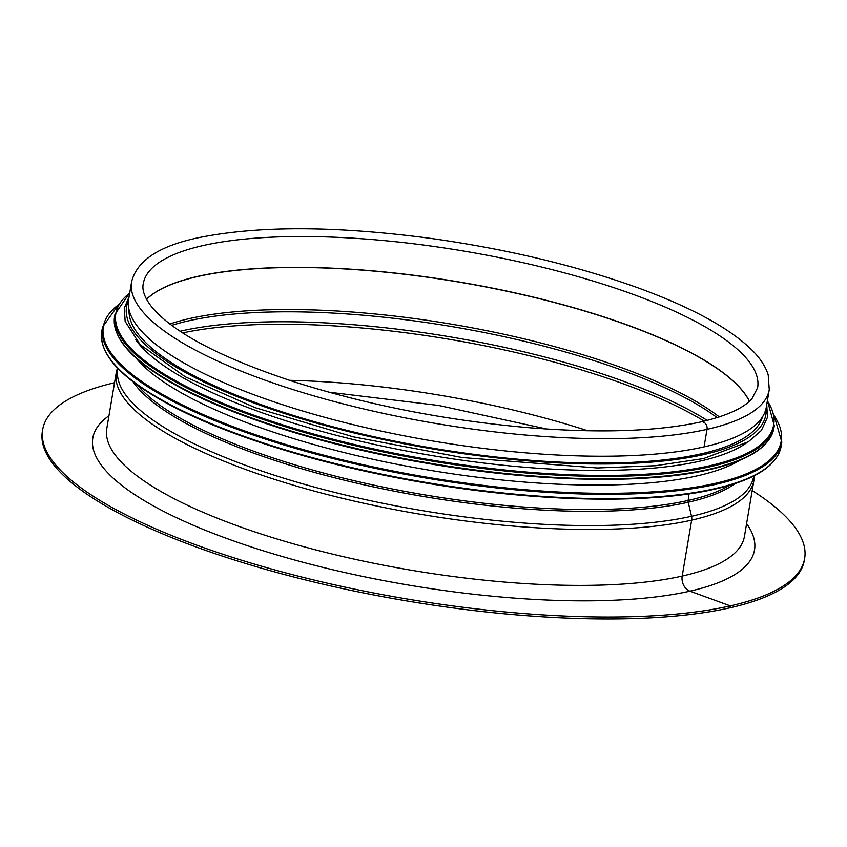 <?xml version="1.0" encoding="UTF-8"?>
<svg xmlns="http://www.w3.org/2000/svg" width="847" height="847" viewBox="0 0 847 847"><rect width="100%" height="100%" fill="white"/><g stroke="black" fill="none" stroke-linecap="round" stroke-linejoin="round"><path stroke-width="1.27" d="M114.546 382.706A386.401 106.299 9.6 0 0 42.678 429.567L42.35 431.494A386.401 106.299 9.6 0 0 295.518 577.453A386.401 106.299 9.6 0 0 729.945 607.818L730.273 605.88L689.934 591.164A12.197 9.741 77.3 0 1 682.206 576.066L691.66 520.153A8.131 6.501 -102.7 0 0 691.523 516.289L688.23 502.25A4.066 3.25 77.3 0 1 688.135 500.45L689.045 493.865L688.145 500.45A315.222 86.712 9.6 0 0 729.712 485.257M131.603 281.807L128.638 299.351A323.353 88.956 9.6 0 0 340.505 421.499A323.353 88.956 9.6 0 0 704.048 446.898L707.023 429.355A5.897 4.711 -102.7 0 0 701.041 421.901A5.897 4.711 -102.7 0 0 701.041 421.901C657.198 431.472 599.697 433.399 528.539 427.682C445.946 420.398 367.725 405.088 293.877 381.753C221.088 357.752 173.815 332.956 152.068 307.366C144.795 298.123 141.851 290.256 143.238 283.777A311.558 85.706 9.6 0 1 464.728 251.231A311.558 85.706 9.6 0 1 757.631 387.693L752.062 398.566C743.857 408.042 726.853 415.824 701.041 421.891A5.897 4.711 -102.7 0 1 707.023 429.355A323.353 88.956 9.6 0 0 769.256 389.662L768.208 374.914C765.624 366.613 760.331 358.45 752.327 350.414C729.839 328.191 691.321 307.196 636.796 287.408C575.6 265.556 507.565 249.314 432.669 238.674C339.245 226.107 262.644 225.503 202.857 236.853C160.824 244.857 137.076 259.838 131.603 281.807A323.353 88.956 9.6 0 0 343.469 403.955A323.353 88.956 9.6 0 0 707.012 429.355L704.048 446.898A323.353 88.956 9.6 0 0 766.291 407.206L769.256 389.662M42.678 429.567A386.401 106.299 9.6 0 0 295.847 575.526A386.401 106.299 9.6 0 0 730.273 605.891A386.401 106.299 9.6 0 0 804.65 558.448L804.322 560.375A386.401 106.299 9.6 0 1 729.945 607.818L730.273 605.891L689.924 591.164A12.197 9.741 77.3 0 1 682.206 576.066L691.66 520.153A8.131 6.501 -102.7 0 0 691.523 516.289L688.23 502.25A4.066 3.25 77.3 0 1 688.145 500.45A315.222 86.712 9.6 0 1 380.081 486.464A315.222 86.712 9.6 0 1 137.521 385.099M804.65 558.448A386.401 106.299 9.6 0 0 752.189 490.561M136.018 358.027A321.32 88.395 9.6 0 0 383.14 461.477A321.32 88.395 9.6 0 0 697.452 475.802A321.32 88.395 9.6 0 0 740.024 460.196M135.7 339.753A321.32 88.395 9.6 0 0 379.901 445.617A321.32 88.395 9.6 0 0 699.929 461.16A321.32 88.395 9.6 0 0 746.345 443.023M129.072 309.886A321.32 88.395 9.6 0 0 344.475 429.747A321.32 88.395 9.6 0 0 701.168 453.833A321.32 88.395 9.6 0 0 762.416 417.01M108.945 415.761A335.56 92.312 9.6 0 0 271.601 553.366A335.56 92.312 9.6 0 0 689.924 591.164A335.56 92.312 9.6 0 0 746.599 523.615M682.206 576.066A323.353 88.956 9.6 0 0 744.449 536.363L753.904 480.461A323.353 88.956 9.6 0 1 691.66 520.153A323.353 88.956 9.6 0 1 328.117 494.754A323.353 88.956 9.6 0 1 116.251 372.606L106.796 428.518A323.353 88.956 9.6 0 0 318.663 550.656A323.353 88.956 9.6 0 0 682.206 576.066M117.913 368.466A322.411 88.691 9.6 0 0 327.831 490.646A322.411 88.691 9.6 0 0 691.523 516.289A322.411 88.691 9.6 0 0 753.692 476.003M133.074 381.796A315.687 86.839 9.6 0 0 371.96 486.58A315.687 86.839 9.6 0 0 688.23 502.25A315.687 86.839 9.6 0 0 734.984 483.605M749.415 401.234A311.558 85.706 9.6 0 0 459.519 282.04A311.558 85.706 9.6 0 0 146.542 299.266M749.351 401.287A311.558 85.706 9.6 0 0 459.487 282.178A311.558 85.706 9.6 0 0 146.584 299.34M719.283 416.925A313.189 86.15 9.6 0 0 452.362 324.306A313.189 86.15 9.6 0 0 169.834 323.999M717.113 417.624A313.888 86.352 9.6 0 0 451.98 326.603A313.888 86.352 9.6 0 0 171.666 325.364M707.234 420.408A320.621 88.194 9.6 0 0 180.062 331.241M704.238 421.15A321.32 88.395 9.6 0 0 182.656 332.935M587.797 430.784A321.32 88.395 9.6 0 0 289.452 380.324M111.762 361.044A343.691 94.546 9.6 0 0 374.363 473.166A343.691 94.546 9.6 0 0 714.021 489.227M714.804 488.687A344.507 94.769 9.6 0 0 781.114 446.39C777.239 465.681 754.984 479.963 714.339 489.248C647.796 504.674 533.483 501.9 420.821 482.155C319.605 464.802 222.517 434.437 164.297 401.88C119.776 377 98.93 353.527 101.756 331.484A344.507 94.769 9.6 0 0 327.482 461.626A344.507 94.769 9.6 0 0 714.804 488.687M101.756 331.484L102.476 327.207A344.507 94.769 9.6 0 0 328.202 457.338A344.507 94.769 9.6 0 0 715.524 484.41A344.507 94.769 9.6 0 0 781.834 442.113L773.946 415.019M118.516 304.74A343.734 94.557 9.6 0 0 288.541 445.3A343.734 94.557 9.6 0 0 715.048 483.415A343.734 94.557 9.6 0 0 774.073 415.623M124.308 345.301A333.527 91.751 9.6 0 0 379.128 454.119A333.527 91.751 9.6 0 0 708.759 469.704M709.532 469.164A334.332 91.974 9.6 0 0 773.893 428.116C770.124 446.845 748.515 460.715 709.066 469.725C644.493 484.696 533.568 482.007 424.231 462.843C326 446.009 231.792 416.533 175.287 384.94C132.079 360.79 111.846 338.017 114.589 316.609A334.332 91.974 9.6 0 0 333.644 442.896A334.332 91.974 9.6 0 0 709.532 469.164M114.589 316.609L114.991 314.226A334.332 91.974 9.6 0 0 334.046 440.514A334.332 91.974 9.6 0 0 709.945 466.782A334.332 91.974 9.6 0 0 774.296 425.734L767.414 400.557M129.707 293.03A333.602 91.772 9.6 0 0 296.831 429.196A333.602 91.772 9.6 0 0 709.49 465.797A333.602 91.772 9.6 0 0 767.361 400.885M128.469 300.537A324.168 89.179 9.6 0 0 328.17 426.359A324.168 89.179 9.6 0 0 703.423 454.648A324.168 89.179 9.6 0 0 766.059 408.381M754.349 475.665L753.904 480.461M117.405 367.937L116.251 372.606M546.739 429.037L438.64 405.459L328.795 392.172M781.114 446.39L781.834 442.113M118.834 304.211L102.476 327.207M773.893 428.116L774.296 425.734M129.76 292.713L114.991 314.226M129.083 296.715L124.255 308.223L125.165 321.447L140.157 344.644L185.324 376.841L255.085 407.651L353.263 436.84L462.229 457.549L597.315 467.968L655.462 465.723L703.55 458.566L748.356 441.785L761.358 430.488L767.467 417.317L766.736 404.57"/></g></svg>
